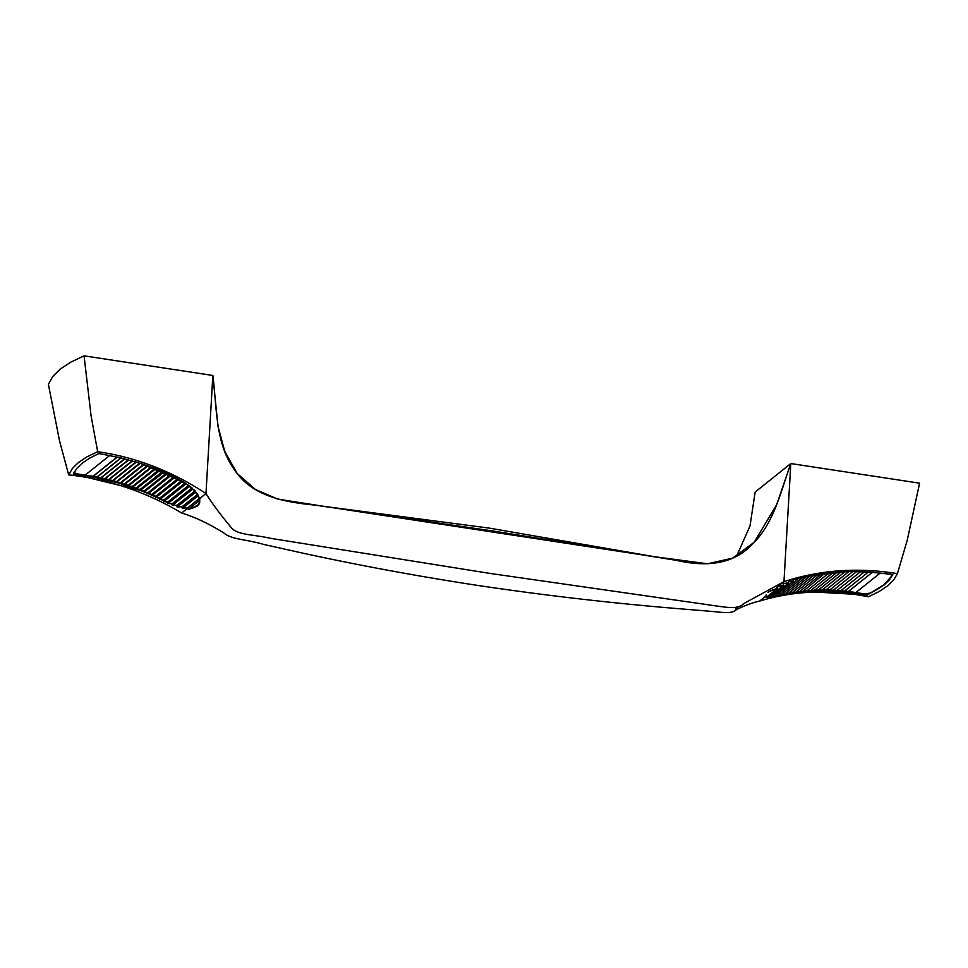 <?xml version="1.0" encoding="UTF-8"?>
<svg xmlns="http://www.w3.org/2000/svg" width="968" height="968" viewBox="0 0 968 968"><rect width="100%" height="100%" fill="white"/><g stroke="black" fill="none" stroke-linecap="round" stroke-linejoin="round"><path stroke-width="1.45" d="M776.796 595.296L774.122 595.671L776.796 595.296M779.772 594.812L778.284 595.066L779.772 594.812M782.313 594.34L781.563 594.485L782.313 594.34M755.149 492.059L790.82 463.551L919.6 483.189L907.222 540.265L897.433 573.613C857.83 567.224 820.017 569.898 783.959 581.659L790.82 463.551L919.6 483.189L907.222 540.265L897.433 573.613L893.791 579.82L887.62 585.846L879.138 591.521L868.441 596.784C830.399 589.149 794.135 590.589 759.638 601.092C794.135 590.589 830.399 589.149 868.441 596.784L879.138 591.521L887.62 585.846L893.791 579.82L897.433 573.613C857.83 567.224 820.017 569.898 783.959 581.659L744.319 603.27C738.378 609.162 729.678 607.783 717.893 606.174L489.772 573.383L271.221 538.438C252.224 534.118 237.184 535.365 230.88 527.136C220.268 514.419 211.968 503.227 205.978 493.559L199.577 498.689L198.924 504.497L193.636 507.619L197.641 505.889L199.674 502.815L199.577 498.689L205.978 493.559C211.968 503.227 220.268 514.419 230.88 527.136C237.184 535.365 252.224 534.118 271.221 538.438L489.772 573.383L717.893 606.174C729.678 607.783 738.378 609.162 744.319 603.27L783.959 581.659L790.82 463.551L755.149 492.059L750.006 525.914L736.575 556.285L750.006 525.914L755.149 492.059M212.851 375.463L217.994 426.307L224.745 451.39L237.184 473.485L255.419 489.481L277.768 499.113L325.006 506.506L655.094 556.806L707.511 563.775L732.643 558.149L754.193 542.249L776.626 504.727L790.82 463.551C781.345 489.578 774.122 523.192 752.923 543.58C733.127 565.627 703.772 566.643 677.152 560.472L493.426 531.081L314.915 505.102C286.032 502.259 251.716 496.911 234.05 469.105C214.896 442.57 216.88 405.423 212.851 375.463L205.978 493.559C171.832 471.113 135.726 457.162 97.671 451.717L86.963 456.836L78.481 462.498L72.322 468.536L68.68 474.889C108.295 479.087 145.95 491.792 181.657 513.004C194.749 516.997 208.761 523.615 223.693 532.872C231.679 539.757 245.945 539.14 263.732 544.427L301.629 552.885C358.281 565.227 416.131 575.948 475.179 585.047C537.494 594.425 600.608 601.914 664.52 607.505L711.395 611.377C723.761 612.514 732.219 614.087 736.551 609.489C746.038 605.048 753.733 602.253 759.638 601.092C753.733 602.253 746.038 605.048 736.551 609.489C732.219 614.087 723.761 612.514 711.395 611.377L664.52 607.505C600.608 601.914 537.494 594.425 475.179 585.047C416.131 575.948 358.281 565.227 301.629 552.885L263.732 544.427C245.945 539.14 231.679 539.757 223.693 532.872C208.761 523.615 194.749 516.997 181.657 513.004L188.07 507.885L181.657 513.004C145.95 491.792 108.295 479.087 68.68 474.889L59.58 441.057L48.4 384.332L52.671 376.588L60.149 369.159L70.688 362.189L84.059 355.837L91.089 415.877L97.671 451.717C135.726 457.162 171.832 471.113 205.978 493.559L212.851 375.463L84.059 355.837L91.089 415.877L97.671 451.717L86.963 456.836L78.481 462.498L72.322 468.536L68.68 474.889L59.58 441.057L48.4 384.332L52.671 376.588L60.149 369.159L70.688 362.189L84.059 355.837L212.851 375.463M769.79 591.291L777.401 588.496L777.425 586.874L783.959 581.659L777.425 586.874L777.401 588.496L766.16 597.486A28.217 9.595 0.6 0 1 765.87 596.094L759.638 601.092L765.87 596.106M188.191 507.885L186.558 507.752L188.191 507.885M74.1 472.287A6.268 2.13 0.6 0 0 78.227 474.163L100.926 477.732L124.509 483.831L124.509 484.581L128.441 485.101L128.429 485.936L132.362 486.456L132.362 487.352L136.294 487.872L136.282 488.852L140.215 489.372L140.215 490.425L144.147 490.945L144.135 492.083L148.068 492.603L148.056 493.813L151.988 494.333L151.976 495.628L155.921 496.148L155.896 497.516L159.841 498.048L159.817 499.5L162.007 499.791A28.217 9.595 0.6 0 0 163.786 500.008L163.761 501.545L185.505 484.181L185.517 483.262L185.505 484.181L163.761 501.545A28.217 9.595 0.6 0 0 167.936 501.884L167.924 503.517A28.217 9.595 0.6 0 0 172.364 503.638L172.34 505.369A28.217 9.595 0.6 0 0 177.108 505.223L177.083 507.038A28.217 9.595 0.6 0 0 182.286 506.554L182.262 508.466L197.69 496.136L197.702 494.442L194.338 490.147L183.944 482.366L142.066 463.914L120.564 457.804L98.893 453.532L89.697 458.106L82.304 463.115L76.787 468.427L73.265 474.017L95.88 477.575L118.362 482.984L140.215 490.377L73.265 474.017L76.787 468.427L82.304 463.115L89.697 458.106L98.893 453.532C134.262 459.933 162.612 469.541 183.944 482.366L194.338 490.147L197.714 494.454L199.577 498.689L197.714 494.454L197.69 496.136A28.217 9.595 0.6 0 1 199.456 498.399L199.432 500.408A28.217 9.595 0.6 0 1 199.71 501.799A28.217 9.595 0.6 0 1 197.508 505.465L188.179 509.398L199.432 500.408L199.481 502.985L197.508 505.465A28.217 9.595 0.6 0 1 188.179 509.398L188.203 507.389L199.456 498.399L199.432 500.408L188.179 509.398L188.203 507.389L182.262 508.466L197.69 496.136L199.456 498.399L188.203 507.389A28.217 9.595 0.6 0 1 182.262 508.466L182.286 506.554L197.617 494.297L182.286 506.554A28.217 9.595 0.6 0 1 177.083 507.038L195.197 492.567A28.217 9.595 0.6 0 1 197.424 493.995A28.217 9.595 0.6 0 0 195.197 492.567L177.083 507.038L177.108 505.223L195.028 490.897L177.108 505.223A28.217 9.595 0.6 0 1 172.34 505.369L192.269 489.433A28.217 9.595 0.6 0 1 194.604 490.437A28.217 9.595 0.6 0 0 192.269 489.433L172.34 505.369L172.364 503.638L192.015 487.933L172.364 503.638A28.217 9.595 0.6 0 1 167.924 503.517L189.026 486.65A28.217 9.595 0.6 0 1 191.349 487.364A28.217 9.595 0.6 0 0 189.026 486.65L167.924 503.517L167.936 501.884L188.663 485.319L167.936 501.884A28.217 9.595 0.6 0 1 163.761 501.545L163.786 500.008L185.057 482.996L163.786 500.008A28.217 9.595 0.6 0 1 162.007 499.791L159.817 499.5L181.778 481.955L183.859 482.318L181.778 481.955L159.817 499.5L159.841 498.048L181.27 480.914L159.841 498.048L155.896 497.516L178.015 479.838L179.879 480.164L178.015 479.838L155.896 497.516L155.921 496.148L177.483 478.918L155.921 496.148L151.976 495.628L174.264 477.817L175.873 478.095L174.264 477.817L151.976 495.628L151.988 494.333L173.683 476.994L151.988 494.333L148.056 493.813L170.513 475.869L171.868 476.099L170.513 475.869L148.056 493.813L148.068 492.603L169.896 475.155L148.068 492.603L144.135 492.083L166.75 474.005L167.839 474.187L166.75 474.005L144.135 492.083L144.147 490.945L166.109 473.388L144.147 490.945L140.215 490.425L163.786 472.348L140.215 490.425L140.215 489.372L162.322 471.706L140.215 489.372L136.282 488.852L159.72 470.593L136.282 488.852L136.294 487.872L158.534 470.097L136.294 487.872L132.362 487.352L155.618 468.899L132.362 487.352L132.362 486.456L154.759 468.56L132.362 486.456L128.429 485.936L151.673 467.35L128.429 485.936L128.441 485.101L150.984 467.096L128.441 485.101L124.509 484.581L147.85 465.935L124.509 483.831L147.209 465.693L124.509 483.831L120.577 483.31L144.014 464.579L120.577 482.633L143.433 464.374L120.577 482.633L116.644 482.112L140.203 463.297L116.656 481.507L139.67 463.115L116.656 481.507L112.712 480.987L136.379 462.075L112.712 480.987L135.895 461.93L112.724 480.455L108.791 479.934L132.555 460.937L108.791 479.475L132.144 460.816L108.791 479.475L104.859 478.954L128.744 459.873L104.859 478.954L128.381 459.776L104.859 478.567L100.926 478.047L124.92 458.868L100.926 477.732L124.63 458.784L100.926 477.732L96.994 477.212L121.109 457.924L96.994 477.212L120.879 457.876L96.994 476.97L93.061 476.45L117.309 457.065L93.061 476.45L117.128 457.029L93.061 476.268L85.184 475.082L109.662 455.529L85.184 475.082L76.315 473.776L74.088 472.094M182.274 507.087L180.677 506.748L182.274 507.087M177.096 505.828L175.353 505.308L177.096 505.828M172.352 504.316L170.416 503.614L172.352 504.316M168.553 502.888L165.213 501.484L168.553 502.888M163.773 500.831L161.487 499.718L163.773 500.831M159.829 498.919L157.288 497.709L159.829 498.919M155.908 497.056L153.089 495.773L155.908 497.056M151.988 495.277L148.878 493.922L151.988 495.277M148.056 493.571L144.643 492.143L148.056 493.571M144.135 491.938L140.396 490.449L144.135 491.938M785.072 593.82L786.355 593.59L785.072 593.82M788.63 593.19L790.408 592.912L788.63 593.19M792.199 592.634L794.474 592.319L792.199 592.634M795.805 592.138L798.564 591.811L795.805 592.138M799.423 591.714L802.654 591.387L799.423 591.714M803.065 591.351L867.207 595.017L883.808 585.241L889.314 579.953L892.835 574.544C856.571 569.983 827.325 570.66 805.086 576.577L797.789 578.513L805.086 576.577L848.331 571.471L870.534 572.088L892.835 574.544L889.314 579.953L883.808 585.241L867.207 595.017L845.838 591.859L824.591 590.516L803.065 591.351M795.2 579.348L793.373 579.977L795.2 579.348M790.311 581.115L788.593 581.792L790.311 581.115M785.06 583.293L783.378 584.067L785.06 583.293M779.797 585.809L776.699 587.467M867.219 593.844L867.207 595.017L867.219 593.844M777.425 587.068L779.264 586.076M195.209 491.103L195.197 492.567L195.209 491.103M192.281 488.174L192.269 489.433L192.281 488.174M189.038 485.573L189.026 486.65L189.038 485.573M185.505 484.181A28.217 9.595 0.6 0 1 187.744 484.678A28.217 9.595 0.6 0 0 185.505 484.181M181.778 481.181L181.778 481.955L181.778 481.181M178.027 479.196L178.015 479.838L178.027 479.196M99.595 453.665A6.268 2.13 0.6 0 0 98.264 453.798L100.394 453.629M883.784 584.866A135.871 46.222 0.6 0 1 870.377 593.069L864.618 593.928L848.283 591.375L855.821 592.549L880.239 573.02L855.821 592.549L862.488 593.699A6.268 2.13 0.6 0 0 870.377 593.069L883.784 584.866L891.915 575.851A135.871 46.222 0.6 0 1 883.784 584.866M777.425 586.487L783.366 585.41L767.939 597.728A28.217 9.595 0.6 0 1 767.007 596.808M770.467 597.486A28.217 9.595 0.6 0 1 769.197 596.736A28.217 9.595 0.6 0 0 770.467 597.486L788.581 583.002L770.467 597.486M773.432 596.978A28.217 9.595 0.6 0 1 771.895 596.349A28.217 9.595 0.6 0 0 773.432 596.978L793.361 581.054L773.432 596.978M776.723 596.312A28.217 9.595 0.6 0 1 774.945 595.78A28.217 9.595 0.6 0 0 776.723 596.312L797.826 579.445L776.723 596.312M780.269 595.514A28.217 9.595 0.6 0 1 778.272 595.078A28.217 9.595 0.6 0 0 780.269 595.514L802.012 578.138L802.024 577.315L802.012 578.138L780.269 595.514M781.938 594.279A28.217 9.595 0.6 0 1 781.841 594.267A28.217 9.595 0.6 0 0 781.938 594.279L784.032 594.642L781.938 594.279M803.972 576.831L805.993 577.097L784.032 594.642L805.993 577.097L805.993 576.384L805.993 577.097L803.972 576.831M808.159 575.924L809.938 576.154L787.819 593.832L785.544 593.444L787.819 593.832L809.938 576.154L808.159 575.924M812.358 575.101L813.894 575.307L791.606 593.118L789.235 592.706L791.606 593.118L813.894 575.307L812.358 575.101M816.581 574.363L817.839 574.532L795.394 592.476L792.937 592.053L795.394 592.476L817.839 574.532L816.581 574.363M820.803 573.709L821.784 573.842L799.169 591.92L796.64 591.472L799.169 591.92L821.784 573.842L820.803 573.709M825.051 573.141L802.956 591.436L800.342 590.988L802.956 591.436L825.051 573.141M829.322 572.645L806.731 591.037L804.045 590.565L806.731 591.037L829.322 572.645M833.617 572.233L810.519 590.71L807.735 590.238L810.519 590.71L833.617 572.233M837.477 571.943L814.294 590.468L811.438 589.972L814.294 590.468L837.477 571.943M841.325 571.713L818.069 590.298L815.141 589.79L818.069 590.298L841.325 571.713M845.185 571.556L821.856 590.202L818.843 589.681L821.856 590.202L845.185 571.556M849.057 571.447L825.631 590.178L822.546 589.645L825.631 590.178L849.057 571.447M852.941 571.423L829.407 590.226L826.249 589.681L829.407 590.226L852.941 571.423M856.825 571.447L833.182 590.347L829.951 589.79L833.182 590.347L856.825 571.447M860.721 571.556L836.957 590.54L833.654 589.972L836.957 590.54L860.721 571.556M864.618 571.713L840.732 590.807L837.356 590.226L840.732 590.807L864.618 571.713M868.526 571.943L844.507 591.145L841.059 590.553L844.507 591.145L868.526 571.943M872.446 572.245L848.27 591.557L844.761 590.94L848.27 591.557L872.446 572.245M890.584 574.072L891.915 575.851A6.268 2.13 0.6 0 0 892.024 575.452L892.036 574.447M768.084 592.428A28.217 9.595 0.6 0 1 777.401 588.496L766.16 597.486L766.111 594.909M778.115 586.33A28.217 9.595 0.6 0 1 783.366 585.41L767.939 597.728L766.862 596.627M783.366 585.41L783.39 583.498A28.217 9.595 0.6 0 1 788.581 583.002L788.605 581.187A28.217 9.595 0.6 0 1 793.361 581.054L793.385 579.324A28.217 9.595 0.6 0 1 797.826 579.445L797.838 577.811A28.217 9.595 0.6 0 1 802.012 578.138A28.217 9.595 0.6 0 0 797.838 577.811L797.826 579.445A28.217 9.595 0.6 0 0 793.385 579.324L793.361 581.054A28.217 9.595 0.6 0 0 788.605 581.187L788.581 583.002A28.217 9.595 0.6 0 0 783.39 583.498L783.366 585.41M891.129 574.339A6.268 2.13 0.6 0 1 892.024 575.452M325.006 506.506L489.058 528.08L655.094 556.806M737.918 607.214L735.474 609.102L737.918 607.214M742.516 604.456L743.206 604.008L742.516 604.456M199.735 499.44L199.71 501.787"/></g></svg>
